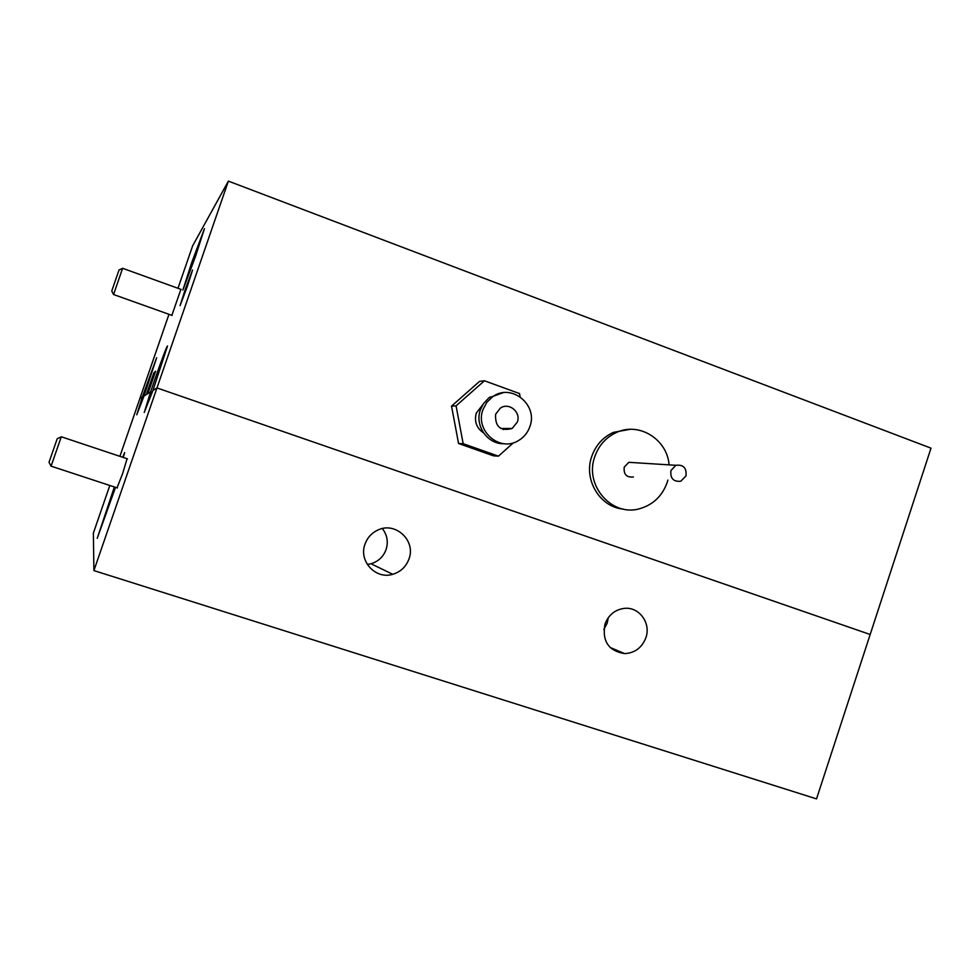 <?xml version="1.0" encoding="UTF-8"?>
<svg xmlns="http://www.w3.org/2000/svg" width="980" height="980" viewBox="0 0 980 980"><rect width="100%" height="100%" fill="white"/><g stroke="black" fill="none" stroke-linecap="round" stroke-linejoin="round"><path stroke-width="1.47" d="M364.964 544.243C358.484 561.16 375.744 579.731 392.735 574.305C400.673 571.879 406.1 566.746 409.003 558.894C416.132 540.568 395.308 521.238 377.741 530.107C371.567 533.034 367.304 537.751 364.964 544.243M367.28 564.419L370.967 563.745C378.354 561.503 383.401 556.75 386.108 549.474C388.435 541.805 387.186 534.847 382.359 528.575M604.966 624.138C601.965 641.128 608.519 650.953 624.64 653.611C634.869 653.023 641.949 647.731 645.869 637.747C651.235 623.194 639.168 606.608 624.37 608.372C614.999 609.634 608.531 614.889 604.966 624.138M603.839 629.528L607.208 623.133L608.298 617.657M117.037 487.844L122.549 473.805L127.082 458.726M114.378 486.974L97.24 538.314L115.517 487.342M168.977 314.31L119.891 456.337M109.821 485.468L93.37 533.083L93.896 570.581L816.524 798.884L870.179 634.489L156.959 387.933L93.896 570.581M142.308 397.035L136.759 414.797L144.023 395.969L150.602 391.877L144.268 412.458L152.941 390.432L156.959 387.933L870.179 634.489L931 448.154L228.377 181.116L156.959 387.933L152.941 390.432L167.519 345.989C166.735 346.295 162.423 357.712 154.571 380.228L150.602 391.877L152.219 392.441L150.602 391.877L147.894 393.568L155.612 371.212L153.885 372.768L146.375 394.511L144.023 395.969L156.641 357.761L142.308 397.035L143.496 397.439L142.308 397.035L139.858 398.554L142.308 397.035M123.26 457.452L124.681 452.576L122.721 457.28M185.257 289.418L180.063 305.65L187.376 286.283L192.582 269.99L185.257 289.418M171.868 315.34L180.908 289.357M191.725 262.579L182.893 290.043L195.62 256.099L204.44 228.683L191.725 262.579M155.33 372.033L154.326 372.927L147 394.119M177.968 288.292L192.643 245.845L228.377 181.116M629.785 429.35L613.419 432.376C602.982 437.166 595.767 445.177 591.761 456.398C583.247 479.722 600.054 507.395 623.525 509.135M669.095 464.863C667.233 439.346 639.181 421.78 616.604 432.401C606.106 437.227 598.841 445.275 594.823 456.57C583.921 485.443 612.292 517.514 640.271 508.534C653.342 504.529 662.308 495.856 667.16 482.515L667.895 480.09M634.513 462.67L628.817 462.315L624.236 467.117C623.464 474.32 626.514 477.603 633.374 476.991M685.963 475.937C686.772 467.999 683.428 464.447 675.906 465.292L670.945 470.523C670.1 478.35 673.383 481.927 680.806 481.241L685.963 475.937M495.623 414.258C494.925 426.692 500.437 431.433 512.136 428.493L517.33 422.062C521.225 412.066 508.902 401.935 500.315 408.146L495.623 414.258M502.973 392.747L488.971 397.757L483.483 403.601L480.396 409.812C474.43 425.773 487.721 444.589 504.198 443.707M529.874 426.582C538.437 404.679 510.997 382.678 492.487 396.888L486.705 402.486L482.932 409.689C474.847 430.563 499.445 452.197 518.028 440.841C523.724 437.619 527.669 432.866 529.874 426.582M482.834 404.605L476.292 413.107C474.124 421.474 476.537 428.064 483.532 432.866M503.304 429.571L504.173 428.493M520.111 396.777L519.523 393.556L484.414 380.779L456.068 405.843L463.173 443.695L498.452 456.153L513.398 442.776M498.452 456.153L493.43 455.81L458.567 443.499L451.535 406.124L479.551 381.367L484.414 380.779M458.567 443.499L463.173 443.695M451.535 406.124L456.068 405.843M181.202 289.455L122.61 268.287L113.558 294.564L111.757 290.974L119.033 269.966M51.033 466.174L49.025 462.242L57.22 438.734M61.299 436.774L51.058 466.211M370.967 563.745L392.735 574.305M610.05 647.437L624.64 653.611M613.419 432.376L616.604 432.401M628.817 462.315L675.906 465.292M500.817 428.481L512.136 428.493M489.89 397.084L492.487 396.888M118.972 270.002L122.574 268.361M172.161 315.45L113.582 294.527M57.134 438.771L61.201 436.872M127.449 458.848L61.25 436.762M117.404 487.966L51.095 466.149"/></g></svg>

